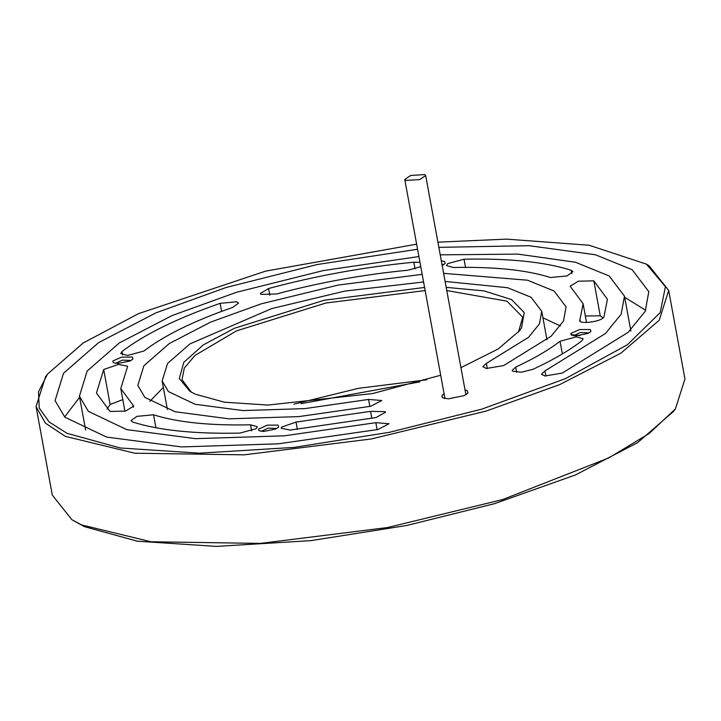 <?xml version="1.0" encoding="UTF-8"?>
<svg xmlns="http://www.w3.org/2000/svg" width="721" height="721" viewBox="0 0 721 721"><rect width="100%" height="100%" fill="white"/><g stroke="black" fill="none" stroke-linecap="round" stroke-linejoin="round"><path stroke-width="1.08" d="M71.884 519.697L84.222 526.582L137.414 541.21L216.381 546.401L310.985 540.633L406.608 525.51L494.57 503.664L575.556 474.905L637.58 442.685L673.468 411.457L675.388 408.933L649.152 433.528L608.74 457.934L502.591 499.581L387.528 527.538L260.389 543.4L151.049 541.777L81.59 524.924L71.884 519.697L52.309 495.102L36.05 406.536L45.369 423.137L65.332 436.367L134.8 453.212L244.131 454.843L371.27 438.972L486.342 411.015L559.739 384.59L620.97 353.119L659.228 320.241L668.691 290.428L649.116 265.833L646.413 264.138L665.429 286.697L660.184 312.635L627.378 344.764L565.444 378.642L481.646 409.186L389.502 432.285L293.871 447.408L199.275 453.176L120.299 447.984L67.116 433.357L49.19 422.019L39.222 408.05L38.492 391.845L47.55 374.046L83.203 342.989L138.45 313.671L265.445 271.168L416.639 244.176M668.691 290.428L684.95 378.994L675.388 408.933M301.045 403.679L419.955 381.851M426.796 379.787L358.391 388.331L293.916 404.175M446.777 290.554L506.935 301.162L522.698 317.222L518.471 332.084M191.281 392.134L182.043 379.742L184.297 368.107L194.958 355.462L236.524 330.858L325.811 303.036L425.147 290.572M424.579 287.445L324.306 300.206L234.442 328.271L203.385 344.836L183.783 362.357L179.322 378.516L189.875 391.296L195.175 394.153L224.447 402.201L267.915 405.058L372.613 393.558L440.693 375.244M460.926 367.656L498.157 348.991L519.49 330.786L521.598 327.704L524.212 312.526L511.568 299.594L484.115 290.896L446.191 287.355M47.55 374.046L45.612 376.596L36.05 406.536M437.899 242.157L506.502 239.129L589.129 245.23L646.413 264.138M465.712 393.738L466.343 394.459M444.46 398.479L444.785 397.577M444.091 393.774L441.856 395.685L442.442 397.749L448.408 398.821L464.099 395.64L467.974 393.062L467.136 390.539L465.018 389.935M645.71 310.309L624.674 297.268M79.625 397.307L64.593 416.963M438.846 247.348L529.115 245.699L595.393 254.747L632.164 269.708L648.801 291.672L645.223 311.283L628.135 332.345L562.218 373.09L544.986 375.983L541.435 374.217L544.977 370.882L605.496 333.481L621.187 314.14L624.467 296.133L609.191 275.972L575.439 262.237L518.029 254.125L440.225 254.837M418.901 256.541L323.305 270.573L236.533 292.275L172.085 315.555L119.362 342.917L87.16 371.036L79.418 396.171L88.368 411.358L126.743 429.626L195.49 438.656L284.29 435.826L375.821 422.668L389.025 423.732L377.948 429.5L278.252 443.83L181.521 446.921L106.636 437.079L64.827 417.18L55.084 400.633L63.52 373.262L98.597 342.628L156.024 312.824L226.223 287.472L317.141 264.544L417.567 249.25M560.46 325.955L542.922 317.79M163.343 387.456L149.851 401.309M423.569 281.983L344.782 291.095L271.565 308.633L189.965 343.899L167.542 363.483L162.153 380.985L168.381 391.566L195.112 404.283L242.986 410.573L304.83 408.609L368.575 399.443L381.779 400.506L370.702 406.274L298.791 416.612L229.017 418.838L175.005 411.736L144.849 397.388L137.819 385.456L143.903 365.709L169.201 343.611L210.622 322.116L261.263 303.82L338.338 285.047L422.173 274.35M443.622 273.34L527.547 280.217L554.07 291.014L566.075 306.858L563.489 320.998L551.159 336.193L503.618 365.583L486.387 368.476L482.836 366.71L486.378 363.375L528.52 337.329L539.452 323.855L541.741 311.319L531.098 297.277L507.593 287.715L445.109 281.442M296.016 422.082L370.558 411.376L385.248 411.646L385.546 412.223L376.056 417.549L290.13 430.077L281.181 428.283L281.523 427.165L296.016 422.082L297.358 429.355M370.558 411.376L371.838 418.369M581.937 340.736C569.401 350.433 553.061 359.968 532.918 369.332L521.148 372.243L512.532 371.144L512.135 370.468L515.677 367.124C533.91 358.652 548.69 350.027 560.028 341.249L576.322 336.851L583.154 338.762L581.937 340.736M603.098 317.925L600.242 315.798L585.362 316.005M570.789 287.057L570.14 286.183L578.341 281.208L593.825 280.839L607.433 299.26L603.919 316.979C601.855 321.945 576.539 324.874 579.918 319.754L583.1 303.73L570.789 287.057M579.756 320.602L579.918 319.754L580.207 321.332M232.694 307.407C193.733 320.989 164.118 335.535 143.858 351.055L127.572 355.453L120.74 353.542L121.957 351.569C144.344 334.427 177.078 318.34 220.139 303.334L236.821 301.766L238.543 303.144L232.694 307.407M420.758 266.644L407.906 270.222C363.555 274.485 319.754 282.416 276.513 293.997L261.02 294.357L260.371 293.483L268.572 288.508C316.366 275.701 364.772 266.941 413.8 262.228L419.964 262.309M571.221 270.285L572.934 271.664L567.039 275.936L550.339 277.513C526.573 269.96 494.245 266.626 453.347 267.491L446.524 265.58L447.732 263.607L464.027 259.209C509.224 258.253 544.959 261.948 571.221 270.285L571.825 273.547M122.813 399.623L110.106 404.472L107.005 409.177M103.689 369.512L118.442 364.42L127.662 366.187L120.786 388.574L133.745 406.121L125.553 411.096L110.061 411.466L96.452 393.044L103.689 369.512L110.106 404.472M132.664 422.019L130.961 420.64L136.846 416.368L153.546 414.791C177.312 422.344 209.649 425.687 250.538 424.822L257.37 426.724L256.153 428.698L239.868 433.096C194.67 434.051 158.935 430.365 132.664 422.019M115.531 363.321L122.435 360.103L131.087 360.464M117.865 363.456L129.969 361.005L132.961 359.022L132.313 357.075L121.714 357.111L112.809 361.041L113.269 362.636L117.865 363.456M441.937 264.201L443.343 264.859M442.171 265.436L445.217 263.426L444.578 261.471L441.324 260.849M573.519 335.743L580.423 332.534L589.075 332.886M575.863 335.887L587.957 333.435L590.95 331.444L590.31 329.497L579.702 329.533L570.807 333.472L571.257 335.058L575.863 335.887M261.263 431.347L268.167 428.13L276.819 428.49M278.054 425.102L267.446 425.138L258.551 429.067L259.001 430.662L263.598 431.482L275.701 429.031L278.694 427.048L278.054 425.102M579.9 335.589L571.185 334.697M405.716 180.412L419.649 179.574L425.678 175.582L424.705 174.599L410.781 175.437L404.751 179.43L405.716 180.412M544.977 370.882L545.932 376.083M375.821 422.668L377.101 429.671M368.575 399.443L369.855 406.437M486.378 363.375L487.333 368.575M515.677 367.124L516.633 372.324M560.028 341.249L562.362 353.93M593.825 280.839L600.242 315.798M121.957 351.569L122.579 354.957M220.139 303.334L221.608 311.373M413.8 262.228L415.026 268.906M268.572 288.508L269.807 295.222M464.027 259.209L465.514 267.338M133.106 405.247L133.457 407.176M153.546 414.791L155.934 427.769M250.538 424.822L251.665 430.933M85.628 429.995L79.418 396.171M630.884 331.092L624.467 296.133M167.38 409.474L162.153 380.985M546.969 339.807L541.741 311.319M586.552 322.512L583.1 303.73M124.949 411.258L120.786 388.574M425.678 175.582L465.901 394.729M404.751 179.43L444.974 398.569"/></g></svg>
